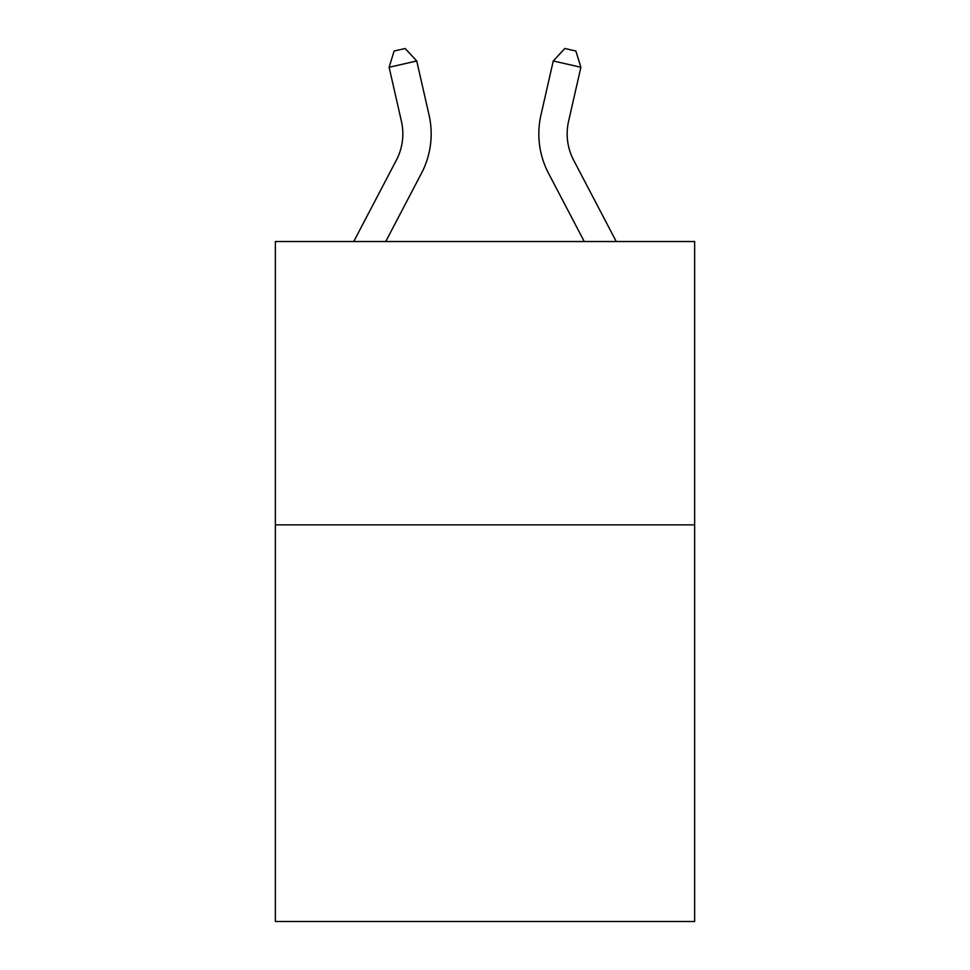 <?xml version="1.0" encoding="UTF-8"?>
<svg xmlns="http://www.w3.org/2000/svg" width="970" height="970" viewBox="0 0 970 970"><rect width="100%" height="100%" fill="white"/><g stroke="black" fill="none" stroke-linecap="round" stroke-linejoin="round"><path stroke-width="1.45" d="M694.653 524.855L694.653 921.5L275.347 921.5L275.347 241.53L694.653 241.53L694.653 524.855L275.347 524.855M429.043 114.993L416.736 60.977L429.043 114.993A84.996 84.996 0 0 1 421.465 173.315L385.733 241.53M616.253 241.53L573.634 160.171A56.66 56.66 0 0 1 568.578 121.286L580.884 67.269L553.264 60.977L540.957 114.993A84.996 84.996 0 0 0 548.535 173.315L584.267 241.53M573.634 160.171A56.66 56.66 0 0 1 568.578 121.286A56.66 56.66 0 0 0 573.634 160.171A56.66 56.66 0 0 1 568.578 121.286A56.66 56.66 0 0 0 573.634 160.171A56.66 56.66 0 0 1 568.578 121.286A56.66 56.66 0 0 0 573.634 160.171A56.66 56.66 0 0 1 568.578 121.286A56.66 56.66 0 0 0 573.634 160.171A56.66 56.66 0 0 1 568.578 121.286A56.66 56.66 0 0 0 573.634 160.171A56.66 56.66 0 0 1 568.578 121.286A56.66 56.66 0 0 0 573.634 160.171A56.66 56.66 0 0 1 568.578 121.286A56.66 56.66 0 0 0 573.634 160.171A56.66 56.66 0 0 1 568.578 121.286A56.66 56.66 0 0 0 573.634 160.171A56.66 56.66 0 0 1 568.578 121.286A56.66 56.66 0 0 0 573.634 160.171A56.66 56.66 0 0 1 568.578 121.286A56.66 56.66 0 0 0 573.634 160.171A56.66 56.66 0 0 1 568.578 121.286A56.66 56.66 0 0 0 573.634 160.171A56.66 56.66 0 0 1 568.578 121.286A56.66 56.66 0 0 0 573.634 160.171A56.66 56.66 0 0 1 568.578 121.286A56.66 56.66 0 0 0 573.634 160.171A56.66 56.66 0 0 1 568.578 121.286A56.66 56.66 0 0 0 573.634 160.171A56.66 56.66 0 0 1 568.578 121.286A56.66 56.66 0 0 0 573.634 160.171A56.66 56.66 0 0 1 568.578 121.286A56.66 56.66 0 0 0 573.634 160.171A56.66 56.66 0 0 1 568.578 121.286A56.66 56.66 0 0 0 573.634 160.171A56.66 56.66 0 0 1 568.578 121.286M580.884 67.269L575.877 51.022L564.831 48.5L553.264 60.977L540.957 114.993M353.747 241.53L396.366 160.171A56.66 56.66 0 0 0 401.422 121.286L389.115 67.269L394.123 51.022L405.169 48.5L416.736 60.977L389.115 67.269M396.366 160.171A56.66 56.66 0 0 0 401.422 121.286A56.66 56.66 0 0 1 396.366 160.171A56.66 56.66 0 0 0 401.422 121.286A56.66 56.66 0 0 1 396.366 160.171A56.66 56.66 0 0 0 401.422 121.286A56.66 56.66 0 0 1 396.366 160.171A56.66 56.66 0 0 0 401.422 121.286A56.66 56.66 0 0 1 396.366 160.171A56.66 56.66 0 0 0 401.422 121.286A56.66 56.66 0 0 1 396.366 160.171A56.66 56.66 0 0 0 401.422 121.286A56.66 56.66 0 0 1 396.366 160.171A56.66 56.66 0 0 0 401.422 121.286A56.66 56.66 0 0 1 396.366 160.171A56.66 56.66 0 0 0 401.422 121.286A56.66 56.66 0 0 1 396.366 160.171A56.66 56.66 0 0 0 401.422 121.286A56.66 56.66 0 0 1 396.366 160.171A56.66 56.66 0 0 0 401.422 121.286"/></g></svg>
